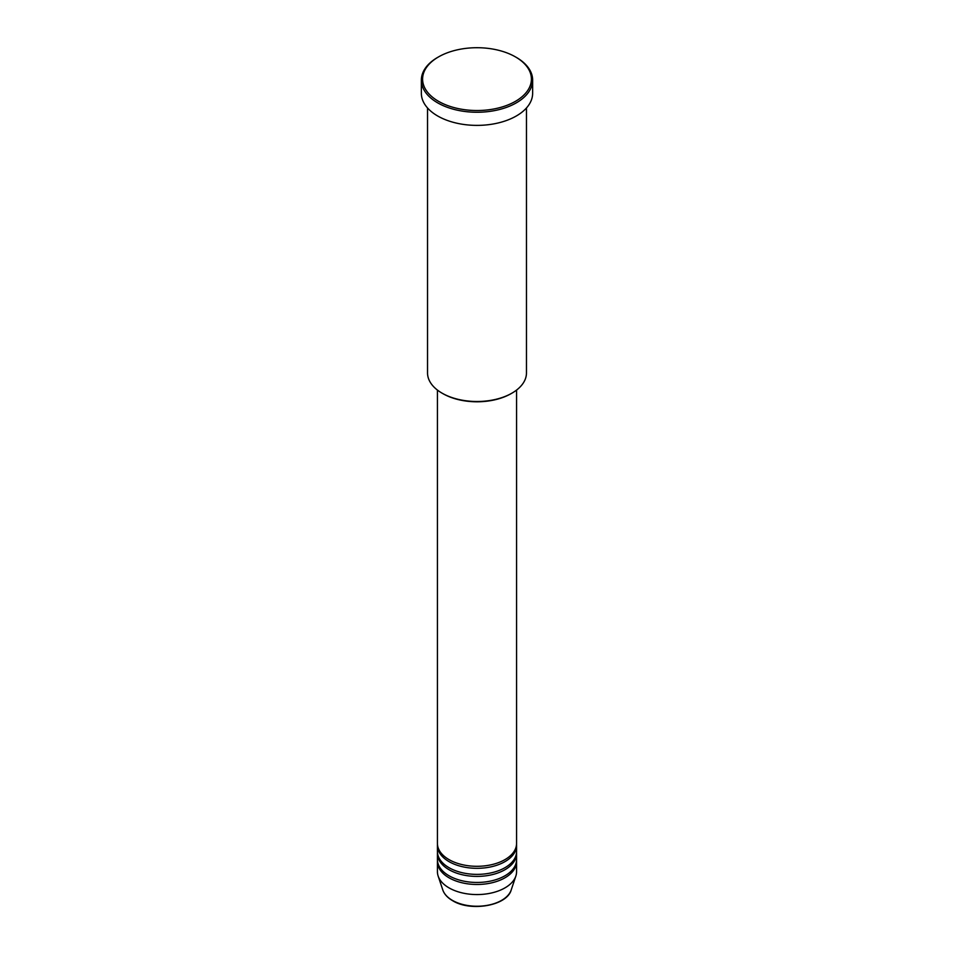 <?xml version="1.0" encoding="UTF-8"?>
<svg xmlns="http://www.w3.org/2000/svg" width="954" height="954" viewBox="0 0 954 954"><rect width="100%" height="100%" fill="white"/><g stroke="black" fill="none" stroke-linecap="round" stroke-linejoin="round"><path stroke-width="1.43" d="M437.433 390.067L437.433 843.455A39.567 22.848 0 0 0 449.024 859.614A39.567 22.848 0 0 0 492.145 864.562A39.567 22.848 0 0 0 516.567 843.455L516.567 390.067M437.469 844.469A39.567 22.848 0 0 0 437.433 845.471A39.567 22.848 0 0 0 449.024 861.629A39.567 22.848 0 0 0 492.145 866.578A39.567 22.848 0 0 0 516.567 845.471A39.567 22.848 0 0 0 516.531 844.469M437.433 845.471L437.433 851.528A39.567 22.848 0 0 0 449.024 867.687A39.567 22.848 0 0 0 492.145 872.636A39.567 22.848 0 0 0 516.567 851.528L516.567 845.471M437.469 852.542A39.567 22.848 0 0 0 437.433 853.556A39.567 22.848 0 0 0 449.024 869.702A39.567 22.848 0 0 0 492.145 874.663A39.567 22.848 0 0 0 516.567 853.556A39.567 22.848 0 0 0 516.531 852.542M437.433 853.556L437.433 859.614A39.567 22.848 0 0 0 449.024 875.76A39.567 22.848 0 0 0 492.145 880.721A39.567 22.848 0 0 0 516.567 859.614L516.567 853.556M437.469 860.615A39.567 22.848 0 0 0 437.433 861.629A39.567 22.848 0 0 0 449.024 877.787A39.567 22.848 0 0 0 492.145 882.736A39.567 22.848 0 0 0 516.567 861.629A39.567 22.848 0 0 0 516.531 860.615M511.976 393.131L511.106 393.632A48.225 27.845 180 0 1 442.894 393.632L442.024 393.131A49.465 28.56 0 0 0 511.976 393.131A49.465 28.56 0 0 0 526.465 372.931L526.465 107.969M438.53 101.327A54.414 31.41 0 0 0 515.47 101.327A54.414 31.41 0 0 0 515.47 56.906L516.352 57.407A55.642 32.126 180 0 1 532.642 80.124A55.642 32.126 180 0 1 498.298 109.805A55.642 32.126 180 0 1 437.647 102.841A55.642 32.126 180 0 1 421.358 80.124A55.642 32.126 180 0 1 437.647 57.407L438.53 56.906A54.414 31.41 0 0 0 438.53 101.327M421.358 80.124L421.358 93.253A55.642 32.126 0 0 0 437.647 115.971A55.642 32.126 0 0 0 498.298 122.935A55.642 32.126 0 0 0 532.642 93.253L532.642 80.124M437.433 861.629L437.433 871.729A39.567 22.848 0 0 0 438.148 876.058A39.567 22.848 0 0 0 449.024 887.876A39.567 22.848 0 0 0 488.591 893.564A39.567 22.848 0 0 0 515.852 876.058A39.567 22.848 0 0 0 516.567 871.729L516.567 861.629M516.352 57.407L515.47 56.906A54.414 31.41 0 0 0 438.53 56.906M427.535 107.969L427.535 372.931A49.465 28.56 0 0 0 442.024 393.131L442.894 393.632M452.363 900.349A34.845 20.117 0 0 0 487.208 905.358A34.845 20.117 0 0 0 511.213 889.939C507.039 905.787 470.668 912.024 452.59 900.671C447.533 897.738 444.266 894.16 442.787 889.939A34.845 20.117 0 0 0 452.363 900.349M511.213 889.939L515.852 876.058M442.787 889.939L438.148 876.058"/></g></svg>
